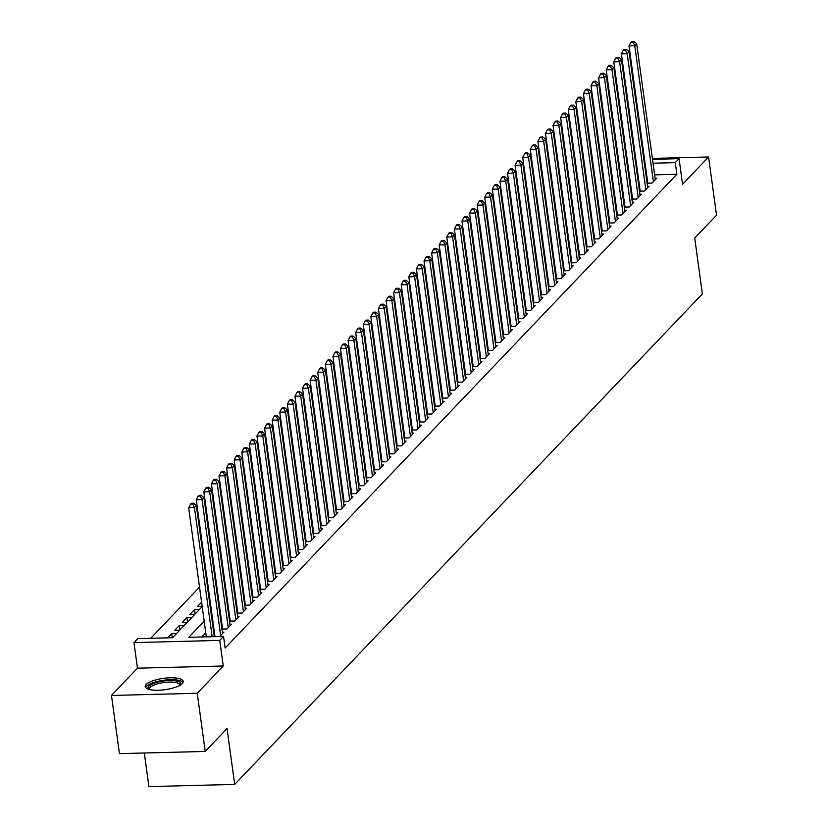 <?xml version="1.0" encoding="UTF-8"?>
<svg xmlns="http://www.w3.org/2000/svg" width="828" height="828" viewBox="0 0 828 828"><rect width="100%" height="100%" fill="white"/><g stroke="black" fill="none" stroke-linecap="round" stroke-linejoin="round"><path stroke-width="1.24" d="M146.142 684.477A19.189 5.713 -7.8 0 0 145.21 686.619A19.189 5.713 -7.8 0 0 161.615 690.045A19.189 5.713 -7.8 0 0 182.305 683.555A19.189 5.713 -7.8 0 0 183.236 681.413A19.189 5.713 -7.8 0 0 166.842 677.987A19.189 5.713 -7.8 0 0 146.142 684.477M592.113 162.081L592.713 161.439M144.31 753.004L148.916 786.6L234.697 784.406L702.361 293.919L694.713 238.06L716.53 215.176L708.561 156.989L652.392 158.427M234.697 784.406L227.048 728.557L205.22 751.451L119.439 753.635L111.469 695.458L197.25 693.274L223.249 666.002L219.741 640.396L133.96 642.59L137.758 638.605L172.534 637.726L202.198 606.603M223.249 666.002L137.469 668.186L111.469 695.458M137.469 668.186L133.96 642.59M586.721 181.042L586.11 181.674M579.124 189.001L578.524 189.643M571.537 196.96L570.927 197.602M563.94 204.93L563.34 205.561M556.354 212.889L555.743 213.531M548.757 220.848L548.157 221.49M541.17 228.818L540.56 229.449M533.574 236.777L532.963 237.419M525.987 244.736L525.376 245.378M518.39 252.706L517.779 253.337M510.804 260.665L510.193 261.306M503.207 268.624L502.596 269.266M495.62 276.593L495.009 277.225M488.023 284.553L487.413 285.194M480.437 292.512L479.826 293.153M472.84 300.481L472.229 301.113M465.253 308.44L464.643 309.082M457.656 316.399L457.046 317.041M450.07 324.369L449.459 325M442.473 332.328L441.862 332.97M434.876 340.287L434.276 340.929M427.289 348.257L426.679 348.888M419.692 356.216L419.092 356.858M412.106 364.175L411.495 364.817M404.509 372.145L403.909 372.776M396.922 380.104L396.312 380.745M389.326 388.063L388.725 388.705M381.739 396.032L381.128 396.664M374.142 403.992L373.542 404.633M366.556 411.951L365.945 412.592M358.959 419.92L358.348 420.552M351.372 427.879L350.761 428.521M343.775 435.839L343.165 436.48M336.189 443.808L335.578 444.439M328.592 451.767L327.981 452.409M321.005 459.726L320.395 460.368M313.408 467.696L312.798 468.327M305.822 475.655L305.211 476.286M298.225 483.614L297.614 484.256M290.638 491.573L290.028 492.215M283.041 499.543L282.431 500.174M275.445 507.502L274.844 508.144M267.858 515.461L267.247 516.103M260.261 523.431L259.661 524.062M252.675 531.39L252.064 532.031M245.078 539.349L244.477 539.991M237.491 547.318L236.88 547.95M229.894 555.277L229.294 555.919M222.308 563.237L221.697 563.878M214.711 571.206L214.11 571.837M207.124 579.165L206.514 579.807M199.527 587.124L150.758 638.274M644.432 158.634L643.739 158.655M635.78 158.852L635.086 158.872M627.127 159.079L626.434 159.09M205.22 751.451L197.25 693.274M647.103 183.205L652.071 183.071L656.625 178.299L655.114 178.331M639.506 191.164L644.484 191.04L649.038 186.259L647.527 186.3M631.919 199.124L636.887 198.999L641.441 194.218L639.93 194.259M624.322 207.093L629.301 206.959L633.855 202.187L632.344 202.218M616.736 215.052L621.704 214.928L626.258 210.146L624.747 210.188M609.139 223.011L614.117 222.887L618.671 218.106L617.16 218.147M601.552 230.981L606.52 230.846L611.074 226.075L609.563 226.106M593.955 238.94L598.934 238.816L603.488 234.034L601.977 234.076M586.359 246.899L591.337 246.775L595.891 241.993L594.38 242.035M578.772 254.869L583.75 254.734L588.304 249.963L586.783 249.994M571.175 262.828L576.153 262.704L580.707 257.922L579.196 257.963M563.589 270.787L568.567 270.663L573.121 265.881L571.599 265.923M555.992 278.746L560.97 278.622L565.524 273.851L564.013 273.882M548.405 286.716L553.383 286.591L557.937 281.81L556.416 281.851M540.808 294.675L545.787 294.551L550.341 289.769L548.829 289.81M533.222 302.634L538.2 302.51L542.754 297.738L541.233 297.769M525.625 310.603L530.603 310.479L535.157 305.698L533.646 305.739M518.038 318.563L523.006 318.438L527.571 313.657L526.049 313.698M510.441 326.522L515.42 326.398L519.974 321.626L518.463 321.657M502.855 334.491L507.823 334.357L512.387 329.585L510.866 329.627M495.258 342.45L500.236 342.326L504.79 337.545L503.279 337.586M487.671 350.41L492.639 350.285L497.193 345.514L495.682 345.545M480.074 358.379L485.053 358.245L489.607 353.473L488.096 353.515M472.488 366.338L477.456 366.214L482.01 361.432L480.499 361.474M464.891 374.297L469.869 374.173L474.423 369.402L472.912 369.433M457.304 382.267L462.272 382.132L466.826 377.361L465.315 377.402M449.707 390.226L454.686 390.102L459.24 385.32L457.729 385.362M442.121 398.185L447.089 398.061L451.643 393.279L450.132 393.321M434.524 406.155L439.502 406.02L444.056 401.249L442.545 401.29M426.937 414.114L431.905 413.99L436.459 409.208L434.948 409.249M419.341 422.073L424.319 421.949L428.873 417.167L427.351 417.209M411.744 430.042L416.722 429.908L421.276 425.137L419.765 425.178M404.157 438.002L409.135 437.877L413.689 433.096L412.168 433.137M396.56 445.961L401.539 445.837L406.093 441.055L404.581 441.096M388.974 453.93L393.952 453.796L398.506 449.024L396.985 449.066M381.377 461.889L386.355 461.765L390.909 456.984L389.398 457.025M373.79 469.849L378.769 469.724L383.323 464.943L381.801 464.984M366.193 477.818L371.172 477.684L375.726 472.912L374.215 472.943M358.607 485.777L363.575 485.653L368.139 480.871L366.618 480.913M351.01 493.736L355.988 493.612L360.542 488.83L359.031 488.872M343.423 501.706L348.391 501.571L352.956 496.8L351.434 496.831M335.826 509.665L340.805 509.541L345.359 504.759L343.848 504.801M328.24 517.624L333.208 517.5L337.772 512.718L336.251 512.76M320.643 525.594L325.621 525.459L330.175 520.688L328.664 520.719M313.056 533.553L318.024 533.429L322.578 528.647L321.067 528.688M305.46 541.512L310.438 541.388L314.992 536.606L313.481 536.647M297.873 549.481L302.841 549.347L307.395 544.576L305.884 544.607M290.276 557.441L295.254 557.316L299.808 552.535L298.297 552.576M282.69 565.4L287.658 565.276L292.212 560.494L290.7 560.535M275.093 573.369L280.071 573.235L284.625 568.463L283.114 568.494M267.506 581.328L272.474 581.204L277.028 576.423L275.517 576.464M259.909 589.288L264.888 589.163L269.442 584.382L267.93 584.423M252.312 597.257L257.291 597.123L261.845 592.351L260.334 592.382M244.726 605.216L249.704 605.092L254.258 600.31L252.737 600.352M237.129 613.175L242.107 613.051L246.661 608.269L245.15 608.311M229.542 621.135L234.521 621.01L239.075 616.239L237.553 616.27M221.945 629.104L226.924 628.98L231.478 624.198L229.967 624.24M219.731 636.515L223.891 632.157L222.37 632.199M172.307 637.726L171.727 633.492L167.566 637.85M179.924 629.973L179.314 625.533L174.76 630.305L179.717 630.18M187.511 622.004L186.911 617.564L182.346 622.345L187.314 622.221M195.108 614.045L194.497 609.605L189.943 614.386L194.911 614.252M201.587 602.163L197.54 606.417L202.156 606.303M209.184 594.204L208.573 594.846M216.77 586.245L216.17 586.876M224.367 578.275L223.757 578.917M231.954 570.316L231.354 570.958M239.551 562.357L238.94 562.988M247.137 554.387L246.537 555.029M254.734 546.428L254.124 547.07M262.321 538.469L261.72 539.1M269.918 530.51L269.307 531.141M277.515 522.54L276.904 523.182M285.101 514.581L284.49 515.223M292.698 506.622L292.087 507.253M300.285 498.653L299.674 499.294M307.881 490.693L307.271 491.335M315.468 482.734L314.857 483.366M323.065 474.765L322.454 475.407M330.651 466.806L330.041 467.447M338.248 458.847L337.638 459.478M345.835 450.877L345.224 451.519M353.432 442.918L352.821 443.56M361.018 434.959L360.418 435.59M368.615 426.989L368.005 427.631M376.202 419.03L375.601 419.672M383.799 411.071L383.188 411.702M391.385 403.101L390.785 403.743M398.982 395.142L398.371 395.784M406.569 387.183L405.968 387.814M414.166 379.214L413.555 379.855M421.752 371.254L421.152 371.896M429.349 363.295L428.738 363.927M436.946 355.326L436.335 355.968M444.532 347.367L443.922 348.008M452.129 339.408L451.519 340.039M459.716 331.438L459.105 332.08M467.313 323.479L466.702 324.121M474.899 315.52L474.289 316.151M482.496 307.55L481.886 308.192M490.083 299.591L489.472 300.233M497.68 291.632L497.069 292.263M505.266 283.662L504.656 284.304M512.863 275.703L512.253 276.345M520.45 267.744L519.839 268.375M528.047 259.775L527.436 260.416M535.633 251.815L535.033 252.457M543.23 243.856L542.619 244.488M550.817 235.887L550.216 236.529M558.414 227.928L557.803 228.569M566 219.969L565.4 220.6M573.597 212.009L572.986 212.641M581.184 204.04L580.583 204.682M588.78 196.081L588.17 196.712M596.367 188.122L595.767 188.753M612.068 175.94L611.375 175.96M603.415 176.157L602.722 176.178M594.763 176.385L594.069 176.395M176.685 633.368L171.727 633.492M184.282 625.399L179.314 625.533M191.868 617.44L186.911 617.564M199.465 609.48L194.497 609.605M209.753 598.344L209.06 598.354M217.34 590.374L216.646 590.395M224.937 582.415L224.243 582.436M232.523 574.456L231.83 574.466M240.12 566.487L239.427 566.507M247.707 558.527L247.013 558.548M255.303 550.568L254.61 550.579M262.89 542.599L262.197 542.619M270.487 534.64L269.793 534.66M278.073 526.68L277.38 526.691M285.67 518.711L284.977 518.732M293.257 510.752L292.563 510.772M300.854 502.793L300.16 502.803M308.44 494.823L307.747 494.844M316.037 486.864L315.344 486.885M323.624 478.905L322.93 478.915M331.221 470.935L330.527 470.956M338.807 462.976L338.114 462.997M346.404 455.017L345.711 455.027M353.991 447.048L353.308 447.068M361.588 439.088L360.894 439.109M369.184 431.129L368.491 431.14M376.771 423.16L376.078 423.18M384.368 415.201L383.674 415.221M391.954 407.241L391.261 407.262M399.551 399.272L398.858 399.293M407.138 391.313L406.444 391.334M414.735 383.354L414.041 383.374M422.321 375.384L421.628 375.405M429.918 367.425L429.225 367.446M437.505 359.466L436.811 359.487M445.102 351.507L444.408 351.517M452.688 343.537L451.995 343.558M460.285 335.578L459.592 335.599M467.872 327.619L467.178 327.629M475.469 319.649L474.775 319.67M483.055 311.69L482.362 311.711M490.652 303.731L489.959 303.741M498.239 295.762L497.545 295.782M505.836 287.802L505.142 287.823M513.422 279.843L512.729 279.854M521.019 271.874L520.326 271.894M528.616 263.915L527.922 263.935M536.202 255.956L535.509 255.966M543.799 247.986L543.106 248.007M551.386 240.027L550.692 240.048M558.983 232.068L558.289 232.078M566.569 224.098L565.876 224.119M574.166 216.139L573.473 216.16M581.753 208.18L581.059 208.19M589.35 200.21L588.656 200.231M596.936 192.251L596.243 192.272M604.533 184.292L603.84 184.302M603.964 180.152L603.353 180.794M204.185 621.124L188.763 637.301L223.539 636.421L225.133 648.055L676.859 174.284L654.637 174.853M646.678 175.06L645.985 175.07M638.523 178.9L637.912 179.541M630.936 186.859L630.325 187.501M623.339 194.828L622.728 195.46M615.742 202.788L615.142 203.429M608.156 210.747L607.545 211.388M600.559 218.716L599.958 219.348M592.972 226.675L592.362 227.317M585.375 234.634L584.775 235.276M577.789 242.604L577.178 243.235M570.192 250.563L569.592 251.205M562.605 258.522L561.995 259.164M555.008 266.492L554.408 267.123M547.422 274.451L546.811 275.093M539.825 282.41L539.214 283.052M532.238 290.38L531.628 291.011M524.641 298.339L524.031 298.98M517.055 306.298L516.444 306.94M509.458 314.267L508.847 314.899M501.871 322.227L501.261 322.868M494.275 330.186L493.664 330.827M486.688 338.155L486.077 338.787M479.091 346.114L478.48 346.756M471.505 354.074L470.894 354.715M463.908 362.043L463.297 362.674M456.321 370.002L455.71 370.644M448.724 377.961L448.114 378.603M441.127 385.931L440.527 386.562M433.541 393.89L432.93 394.532M425.944 401.849L425.344 402.491M418.357 409.819L417.747 410.45M410.76 417.778L410.16 418.409M403.174 425.737L402.563 426.379M395.577 433.706L394.977 434.338M387.99 441.666L387.38 442.297M380.394 449.625L379.793 450.266M372.807 457.584L372.196 458.226M365.21 465.553L364.599 466.185M357.624 473.512L357.013 474.154M350.027 481.472L349.416 482.113M342.44 489.441L341.829 490.072M334.843 497.4L334.233 498.042M327.257 505.359L326.646 506.001M319.66 513.329L319.049 513.96M312.073 521.288L311.463 521.93M304.476 529.247L303.866 529.889M296.89 537.217L296.279 537.848M289.293 545.176L288.682 545.818M281.696 553.135L281.096 553.777M274.109 561.105L273.499 561.736M266.512 569.064L265.912 569.705M258.926 577.023L258.315 577.665M251.329 584.992L250.729 585.624M243.742 592.951L243.132 593.593M236.146 600.911L235.545 601.552M228.559 608.88L227.948 609.511M220.962 616.839L220.362 617.481M213.376 624.798L212.765 625.44M205.779 632.768L201.763 636.97M214.866 635.697L214.255 636.328M222.453 627.727L221.852 628.369M230.049 619.768L229.439 620.41M237.636 611.809L237.036 612.441M245.233 603.84L244.622 604.481M252.83 595.881L252.219 596.522M260.416 587.921L259.806 588.553M268.013 579.952L267.403 580.594M275.6 571.993L274.989 572.634M283.197 564.034L282.586 564.665M290.783 556.064L290.173 556.706M298.38 548.105L297.769 548.747M305.967 540.146L305.356 540.777M313.564 532.176L312.953 532.818M321.15 524.217L320.539 524.859M328.747 516.258L328.136 516.889M336.334 508.288L335.733 508.93M343.93 500.329L343.32 500.971M351.517 492.37L350.917 493.002M359.114 484.401L358.503 485.042M366.7 476.442L366.1 477.083M374.297 468.482L373.687 469.114M381.884 460.513L381.284 461.155M389.481 452.554L388.87 453.195M397.067 444.595L396.467 445.226M404.664 436.625L404.054 437.267M412.261 428.666L411.651 429.308M419.848 420.707L419.237 421.338M427.445 412.737L426.834 413.379M435.031 404.778L434.421 405.42M442.628 396.819L442.017 397.45M450.215 388.849L449.604 389.491M457.812 380.89L457.201 381.532M465.398 372.931L464.787 373.563M472.995 364.962L472.384 365.603M480.582 357.003L479.971 357.644M488.178 349.043L487.568 349.675M495.765 341.074L495.154 341.716M503.362 333.115L502.751 333.756M510.948 325.156L510.348 325.787M518.545 317.196L517.935 317.828M526.132 309.227L525.532 309.869M533.729 301.268L533.118 301.899M541.315 293.309L540.715 293.94M548.912 285.339L548.302 285.981M556.499 277.38L555.899 278.022M564.096 269.421L563.485 270.052M571.682 261.451L571.082 262.093M579.279 253.492L578.668 254.134M586.876 245.533L586.265 246.164M594.463 237.564L593.852 238.205M602.059 229.604L601.449 230.246M609.646 221.645L609.035 222.277M617.243 213.676L616.632 214.317M624.83 205.717L624.219 206.358M632.426 197.757L631.816 198.389M640.013 189.788L639.402 190.43M647.61 181.829L646.999 182.47M652.516 159.349L679.053 158.666L682.562 184.261L708.561 156.989M679.053 158.666L675.265 162.65L653.044 163.219M676.859 174.284L675.265 162.65M223.539 636.421L219.741 640.396M600.6 160.673L601.294 160.653M609.253 160.446L609.946 160.435M617.905 160.228L618.599 160.208M626.558 160.011L627.251 159.99M635.211 159.783L635.904 159.773M643.863 159.566L644.557 159.545M619.127 164.079L618.433 164.099M610.474 164.306L609.781 164.317M601.821 164.524L601.128 164.544M593.169 164.741L592.475 164.762M209.184 599.286L209.794 598.644M216.77 591.316L217.381 590.685M224.367 583.357L224.978 582.715M231.954 575.398L232.564 574.756M239.551 567.428L240.161 566.797M247.137 559.469L247.748 558.838M254.734 551.51L255.345 550.868M262.321 543.551L262.931 542.909M269.918 535.581L270.528 534.95M277.515 527.622L278.115 526.981M285.101 519.663L285.712 519.021M292.698 511.694L293.298 511.062M300.285 503.734L300.895 503.093M307.881 495.775L308.482 495.134M315.468 487.806L316.079 487.174M323.065 479.847L323.665 479.205M330.651 471.888L331.262 471.246M338.248 463.918L338.849 463.287M345.835 455.959L346.446 455.317M353.432 448L354.042 447.358M361.018 440.03L361.629 439.399M368.615 432.071L369.226 431.429M376.202 424.112L376.812 423.47M383.799 416.142L384.409 415.511M391.385 408.183L391.996 407.542M398.982 400.224L399.593 399.582M406.569 392.255L407.179 391.623M414.166 384.296L414.776 383.654M421.752 376.336L422.363 375.695M429.349 368.367L429.96 367.736M436.946 360.408L437.546 359.766M444.532 352.449L445.143 351.807M452.129 344.479L452.73 343.848M459.716 336.52L460.327 335.878M467.313 328.561L467.913 327.919M474.899 320.591L475.51 319.96M482.496 312.632L483.097 311.99M490.083 304.673L490.693 304.031M497.68 296.703L498.28 296.072M505.266 288.744L505.877 288.103M512.863 280.785L513.474 280.143M520.45 272.816L521.06 272.184M528.047 264.856L528.657 264.215M535.633 256.897L536.244 256.256M543.23 248.928L543.841 248.296M550.817 240.969L551.427 240.337M558.414 233.01L559.024 232.368M566 225.04L566.611 224.409M573.597 217.081L574.208 216.45M581.184 209.122L581.794 208.48M588.78 201.163L589.391 200.521M596.367 193.193L596.978 192.562M603.964 185.234L604.575 184.592M611.561 177.275L612.161 176.633M619.147 169.305L619.758 168.674M636.929 167.266L636.318 167.908M629.342 175.226L628.731 175.867M621.745 183.195L621.135 183.826M614.148 191.154L613.548 191.785M606.562 199.113L605.951 199.755M598.965 207.072L598.365 207.714M591.378 215.042L590.768 215.673M583.781 223.001L583.181 223.643M576.195 230.96L575.584 231.602M568.598 238.93L567.998 239.561M561.011 246.889L560.401 247.531M553.414 254.848L552.814 255.49M545.828 262.818L545.217 263.449M538.231 270.777L537.62 271.418M530.644 278.736L530.034 279.378M523.048 286.705L522.437 287.337M515.461 294.664L514.85 295.306M507.864 302.624L507.253 303.265M500.278 310.593L499.667 311.224M492.681 318.552L492.07 319.194M485.094 326.511L484.483 327.153M477.497 334.481L476.887 335.112M469.911 342.44L469.3 343.082M462.314 350.399L461.703 351.041M454.727 358.369L454.117 359M447.13 366.328L446.52 366.97M439.533 374.287L438.933 374.929M431.947 382.257L431.336 382.888M424.35 390.216L423.75 390.857M416.763 398.175L416.153 398.817M409.167 406.144L408.566 406.776M401.58 414.103L400.969 414.745M393.983 422.063L393.383 422.704M386.397 430.032L385.786 430.663M378.8 437.991L378.199 438.633M371.213 445.95L370.602 446.592M363.616 453.92L363.006 454.551M356.03 461.879L355.419 462.521M348.433 469.838L347.822 470.48M340.846 477.808L340.236 478.439M333.249 485.767L332.639 486.409M325.663 493.726L325.052 494.368M318.066 501.696L317.455 502.327M310.479 509.655L309.869 510.286M302.882 517.614L302.272 518.256M295.296 525.583L294.685 526.215M287.699 533.542L287.088 534.174M280.102 541.502L279.502 542.143M272.515 549.461L271.905 550.102M264.919 557.43L264.318 558.062M257.332 565.389L256.721 566.031M249.735 573.349L249.135 573.99M242.149 581.318L241.538 581.949M234.552 589.277L233.951 589.919M226.965 597.236L226.354 597.878M219.368 605.206L218.768 605.837M211.782 613.165L211.171 613.807M645.084 163.416L644.391 163.437M212.134 636.711L194.456 507.605L196.35 505.608L214.297 636.649M206.338 636.856L188.66 507.75L194.456 507.605L192.872 504.024L193.628 503.227L191.309 503.289L190.554 504.086L192.872 504.024M190.554 504.086L188.66 507.75M196.35 505.608L193.628 503.227M148.719 689.289A16.612 4.937 172.2 0 1 148.833 686.277A16.612 4.937 172.2 0 1 168.788 680.533A16.612 4.937 172.2 0 1 180.576 684.922M179.873 685.336A15.38 4.575 -7.8 0 0 179.873 684.953A15.38 4.575 -7.8 0 0 166.738 682.21A15.38 4.575 -7.8 0 0 150.147 687.406A15.38 4.575 -7.8 0 0 149.402 689.124A15.38 4.575 -7.8 0 0 149.516 689.496M183.06 682.5A19.065 5.672 -7.8 0 0 165.703 680.016A19.065 5.672 -7.8 0 0 146.515 686.34A19.065 5.672 -7.8 0 0 145.676 687.613M220.662 635.542L202.042 499.636L203.947 497.649L222.556 633.555M214.99 636.639L196.246 499.781L202.042 499.636L200.459 496.055L201.225 495.268L198.906 495.32L198.14 496.117L200.459 496.055M198.14 496.117L196.246 499.781M203.947 497.649L201.225 495.268M228.249 627.583L209.639 491.677L211.533 489.69L230.153 625.595M222.639 629.083L203.843 491.822L209.639 491.677L208.056 488.096L208.811 487.299L206.493 487.361L205.737 488.158L208.056 488.096M205.737 488.158L203.843 491.822M211.533 489.69L208.811 487.299M235.845 619.623L217.226 483.718L219.13 481.72L237.739 617.626M230.236 621.124L211.43 483.862L217.226 483.718L215.642 480.136L216.408 479.34L214.09 479.402L213.324 480.199L215.642 480.136M213.324 480.199L211.43 483.862M219.13 481.72L216.408 479.34M243.432 611.654L224.823 475.748L226.717 473.761L245.336 609.667M237.822 613.155L219.027 475.903L224.823 475.748L223.239 472.177L223.995 471.38L221.676 471.432L220.921 472.229L223.239 472.177M220.921 472.229L219.027 475.903M226.717 473.761L223.995 471.38M251.029 603.695L232.409 467.789L234.314 465.802L252.923 601.708M245.419 605.196L226.613 467.934L232.409 467.789L230.826 464.208L231.592 463.411L229.273 463.473L228.507 464.27L230.826 464.208M228.507 464.27L226.613 467.934M234.314 465.802L231.592 463.411M258.626 595.736L240.006 459.83L241.9 457.832L260.52 593.738M253.006 597.236L234.21 459.975L240.006 459.83L238.423 456.249L239.178 455.452L236.86 455.514L236.104 456.311L238.423 456.249M236.104 456.311L234.21 459.975M241.9 457.832L239.178 455.452M266.212 587.766L247.593 451.86L249.497 449.873L268.106 585.779M260.603 589.267L241.797 452.016L247.593 451.86L246.009 448.29L246.775 447.493L244.457 447.544L243.691 448.341L246.009 448.29M243.691 448.341L241.797 452.016M249.497 449.873L246.775 447.493M273.809 579.807L255.19 443.901L257.084 441.914L275.703 577.82M268.2 581.308L249.394 444.046L255.19 443.901L253.606 440.32L254.362 439.523L252.043 439.585L251.288 440.382L253.606 440.32M251.288 440.382L249.394 444.046M257.084 441.914L254.362 439.523M281.396 571.848L262.776 435.942L264.681 433.944L283.29 569.85M275.786 573.349L256.98 436.087L262.776 435.942L261.193 432.361L261.958 431.564L259.64 431.626L258.874 432.423L261.193 432.361M258.874 432.423L256.98 436.087M264.681 433.944L261.958 431.564M288.993 563.878L270.373 427.972L272.267 425.985L290.887 561.891M283.383 565.379L264.577 428.128L270.373 427.972L268.789 424.402L269.545 423.605L267.227 423.657L266.471 424.453L268.789 424.402M266.471 424.453L264.577 428.128M272.267 425.985L269.545 423.605M296.579 555.919L277.96 420.013L279.864 418.026L298.484 553.932M290.97 557.42L272.164 420.158L277.96 420.013L276.376 416.432L277.142 415.635L274.824 415.697L274.058 416.494L276.376 416.432M274.058 416.494L272.164 420.158M279.864 418.026L277.142 415.635M304.176 547.96L285.556 412.054L287.451 410.057L306.07 545.962M298.566 549.461L279.76 412.199L285.556 412.054L283.973 408.473L284.728 407.676L282.41 407.738L281.655 408.535L283.973 408.473M281.655 408.535L279.76 412.199M287.451 410.057L284.728 407.676M311.763 539.991L293.143 404.085L295.047 402.097L313.667 538.003M306.153 541.502L287.347 404.24L293.143 404.085L291.559 400.514L292.325 399.717L290.007 399.769L289.241 400.566L291.559 400.514M289.241 400.566L287.347 404.24M295.047 402.097L292.325 399.717M319.36 532.031L300.74 396.126L302.634 394.138L321.254 530.044M313.75 533.532L294.944 396.27L300.74 396.126L299.156 392.544L299.912 391.747L297.594 391.81L296.838 392.607L299.156 392.544M296.838 392.607L294.944 396.27M302.634 394.138L299.912 391.747M326.946 524.072L308.337 388.166L310.231 386.169L328.851 522.075M321.336 525.573L302.541 388.311L308.337 388.166L306.743 384.585L307.509 383.788L305.19 383.85L304.425 384.647L306.743 384.585M304.425 384.647L302.541 388.311M310.231 386.169L307.509 383.788M334.543 516.103L315.923 380.197L317.817 378.21L336.437 514.116M328.933 517.614L310.127 380.352L315.923 380.197L314.34 376.626L315.095 375.829L312.777 375.881L312.021 376.678L314.34 376.626M312.021 376.678L310.127 380.352M317.817 378.21L315.095 375.829M342.13 508.144L323.52 372.238L325.414 370.251L344.034 506.156M336.52 509.644L317.724 372.383L323.52 372.238L321.937 368.657L322.692 367.86L320.374 367.922L319.618 368.719L321.937 368.657M319.618 368.719L317.724 372.383M325.414 370.251L322.692 367.86M349.726 500.184L331.107 364.279L333.001 362.281L351.621 498.187M344.117 501.685L325.311 364.423L331.107 364.279L329.523 360.697L330.279 359.901L327.96 359.963L327.205 360.76L329.523 360.697M327.205 360.76L325.311 364.423M333.001 362.281L330.279 359.901M357.313 492.215L338.704 356.309L340.598 354.322L359.217 490.228M351.703 493.726L332.908 356.464L338.704 356.309L337.12 352.738L337.876 351.941L335.557 351.993L334.802 352.79L337.12 352.738M334.802 352.79L332.908 356.464M340.598 354.322L337.876 351.941M364.91 484.256L346.29 348.35L348.195 346.363L366.804 482.269M359.3 485.757L340.494 348.495L346.29 348.35L344.707 344.769L345.462 343.972L343.144 344.034L342.388 344.831L344.707 344.769M342.388 344.831L340.494 348.495M348.195 346.363L345.462 343.972M372.496 476.297L353.887 340.391L355.781 338.393L374.401 474.299M366.887 477.797L348.091 340.536L353.887 340.391L352.304 336.81L353.059 336.013L350.741 336.075L349.985 336.872L352.304 336.81M349.985 336.872L348.091 340.536M355.781 338.393L353.059 336.013M380.093 468.327L361.474 332.421L363.378 330.434L381.987 466.34M374.484 469.838L355.678 332.577L361.474 332.421L359.89 328.851L360.646 328.054L358.327 328.105L357.572 328.902L359.89 328.851M357.572 328.902L355.678 332.577M363.378 330.434L360.646 328.054M387.68 460.368L369.071 324.462L370.965 322.475L389.584 458.381M382.07 461.869L363.275 324.607L369.071 324.462L367.487 320.881L368.243 320.084L365.924 320.146L365.169 320.943L367.487 320.881M365.169 320.943L363.275 324.607M370.965 322.475L368.243 320.084M395.277 452.409L376.657 316.503L378.562 314.505L397.171 450.411M389.667 453.91L370.861 316.648L376.657 316.503L375.074 312.922L375.84 312.125L373.521 312.187L372.755 312.984L375.074 312.922M372.755 312.984L370.861 316.648M378.562 314.505L375.84 312.125M402.863 444.439L384.254 308.534L386.148 306.546L404.768 442.452M397.254 445.95L378.458 308.689L384.254 308.534L382.671 304.963L383.426 304.166L381.108 304.218L380.352 305.014L382.671 304.963M380.352 305.014L378.458 308.689M386.148 306.546L383.426 304.166M410.46 436.48L391.841 300.574L393.745 298.587L412.354 434.493M404.851 437.981L386.045 300.719L391.841 300.574L390.257 296.993L391.023 296.196L388.705 296.258L387.939 297.055L390.257 296.993M387.939 297.055L386.045 300.719M393.745 298.587L391.023 296.196M418.057 428.521L399.438 292.615L401.332 290.618L419.951 426.524M412.437 430.022L393.642 292.76L399.438 292.615L397.854 289.034L398.61 288.237L396.291 288.299L395.536 289.096L397.854 289.034M395.536 289.096L393.642 292.76M401.332 290.618L398.61 288.237M425.644 420.552L407.024 284.646L408.928 282.659L427.538 418.564M420.034 422.063L401.228 284.801L407.024 284.646L405.441 281.075L406.206 280.278L403.888 280.33L403.122 281.127L405.441 281.075M403.122 281.127L401.228 284.801M408.928 282.659L406.206 280.278M433.241 412.592L414.621 276.687L416.515 274.699L435.135 410.605M427.621 414.093L408.825 276.831L414.621 276.687L413.037 273.105L413.793 272.308L411.475 272.371L410.719 273.168L413.037 273.105M410.719 273.168L408.825 276.831M416.515 274.699L413.793 272.308M440.827 404.633L422.208 268.727L424.112 266.73L442.721 402.636M435.217 406.134L416.412 268.872L422.208 268.727L420.624 265.146L421.39 264.349L419.071 264.411L418.306 265.208L420.624 265.146M418.306 265.208L416.412 268.872M424.112 266.73L421.39 264.349M448.424 396.664L429.804 260.758L431.698 258.771L450.318 394.677M442.814 398.175L424.008 260.913L429.804 260.758L428.221 257.187L428.976 256.39L426.658 256.452L425.902 257.239L428.221 257.187M425.902 257.239L424.008 260.913M431.698 258.771L428.976 256.39M456.011 388.705L437.391 252.799L439.295 250.812L457.915 386.717M450.401 390.205L431.595 252.944L437.391 252.799L435.807 249.218L436.573 248.421L434.255 248.483L433.489 249.28L435.807 249.218M433.489 249.28L431.595 252.944M439.295 250.812L436.573 248.421M463.608 380.745L444.988 244.84L446.882 242.842L465.502 378.748M457.998 382.246L439.192 244.984L444.988 244.84L443.404 241.258L444.16 240.462L441.841 240.524L441.086 241.321L443.404 241.258M441.086 241.321L439.192 244.984M446.882 242.842L444.16 240.462M471.194 372.776L452.574 236.87L454.479 234.883L473.099 370.789M465.584 374.287L446.778 237.025L452.574 236.87L450.991 233.299L451.757 232.502L449.438 232.564L448.672 233.351L450.991 233.299M448.672 233.351L446.778 237.025M454.479 234.883L451.757 232.502M478.791 364.817L460.171 228.911L462.065 226.924L480.685 362.83M473.181 366.318L454.375 229.056L460.171 228.911L458.588 225.33L459.343 224.533L457.025 224.595L456.269 225.392L458.588 225.33M456.269 225.392L454.375 229.056M462.065 226.924L459.343 224.533M486.378 356.858L467.758 220.952L469.662 218.954L488.282 354.87M480.768 358.358L461.962 221.097L467.758 220.952L466.174 217.371L466.94 216.574L464.622 216.636L463.856 217.433L466.174 217.371M463.856 217.433L461.962 221.097M469.662 218.954L466.94 216.574M493.974 348.899L475.355 212.982L477.249 210.995L495.868 346.901M488.365 350.399L469.559 213.138L475.355 212.982L473.771 209.412L474.527 208.615L472.208 208.677L471.453 209.463L473.771 209.412M471.453 209.463L469.559 213.138M477.249 210.995L474.527 208.615M501.561 340.929L482.952 205.023L484.846 203.036L503.465 338.942M495.951 342.43L477.156 205.168L482.952 205.023L481.368 201.442L482.124 200.655L479.805 200.707L479.05 201.504L481.368 201.442M479.05 201.504L477.156 205.168M484.846 203.036L482.124 200.655M509.158 332.97L490.538 197.064L492.432 195.066L511.052 330.983M503.548 334.471L484.742 197.209L490.538 197.064L488.955 193.483L489.71 192.686L487.392 192.748L486.636 193.545L488.955 193.483M486.636 193.545L484.742 197.209M492.432 195.066L489.71 192.686M516.744 325.011L498.135 189.094L500.029 187.107L518.649 323.013M511.135 326.511L492.339 189.25L498.135 189.094L496.552 185.524L497.307 184.727L494.989 184.789L494.233 185.586L496.552 185.524M494.233 185.586L492.339 189.25M500.029 187.107L497.307 184.727M524.341 317.041L505.722 181.135L507.616 179.148L526.235 315.054M518.732 318.542L499.926 181.28L505.722 181.135L504.138 177.554L504.894 176.768L502.575 176.819L501.82 177.616L504.138 177.554M501.82 177.616L499.926 181.28M507.616 179.148L504.894 176.768M531.928 309.082L513.319 173.176L515.213 171.189L533.832 307.095M526.318 310.583L507.523 173.321L513.319 173.176L511.735 169.595L512.491 168.798L510.172 168.86L509.417 169.657L511.735 169.595M509.417 169.657L507.523 173.321M515.213 171.189L512.491 168.798M539.525 301.123L520.905 165.217L522.81 163.219L541.419 299.125M533.915 302.624L515.109 165.362L520.905 165.217L519.322 161.636L520.077 160.839L517.759 160.901L517.003 161.698L519.322 161.636M517.003 161.698L515.109 165.362M522.81 163.219L520.077 160.839M547.111 293.153L528.502 157.248L530.396 155.26L549.016 291.166M541.502 294.654L522.706 157.403L528.502 157.248L526.918 153.666L527.674 152.88L525.356 152.932L524.6 153.729L526.918 153.666M524.6 153.729L522.706 157.403M530.396 155.26L527.674 152.88M554.708 285.194L536.089 149.288L537.993 147.301L556.602 283.207M549.099 286.695L530.293 149.433L536.089 149.288L534.505 145.707L535.271 144.91L532.953 144.972L532.187 145.769L534.505 145.707M532.187 145.769L530.293 149.433M537.993 147.301L535.271 144.91M562.295 277.235L543.685 141.329L545.58 139.332L564.199 275.238M556.685 278.736L537.889 141.474L543.685 141.329L542.102 137.748L542.857 136.951L540.539 137.013L539.784 137.81L542.102 137.748M539.784 137.81L537.889 141.474M545.58 139.332L542.857 136.951M569.892 269.266L551.272 133.36L553.176 131.373L571.786 267.278M564.282 270.766L545.476 133.515L551.272 133.36L549.688 129.789L550.454 128.992L548.136 129.044L547.37 129.841L549.688 129.789M547.37 129.841L545.476 133.515M553.176 131.373L550.454 128.992M577.478 261.306L558.869 125.401L560.763 123.413L579.383 259.319M571.869 262.807L553.073 125.545L558.869 125.401L557.285 121.819L558.041 121.023L555.723 121.085L554.967 121.882L557.285 121.819M554.967 121.882L553.073 125.545M560.763 123.413L558.041 121.023M585.075 253.347L566.455 117.441L568.36 115.444L586.969 251.35M579.465 254.848L560.659 117.586L566.455 117.441L564.872 113.86L565.638 113.063L563.319 113.125L562.554 113.922L564.872 113.86M562.554 113.922L560.659 117.586M568.36 115.444L565.638 113.063M592.672 245.378L574.052 109.472L575.946 107.485L594.566 243.391M587.052 246.879L568.256 109.627L574.052 109.472L572.469 105.901L573.224 105.104L570.906 105.156L570.15 105.953L572.469 105.901M570.15 105.953L568.256 109.627M575.946 107.485L573.224 105.104M600.259 237.419L581.639 101.513L583.543 99.526L602.153 235.431M594.649 238.919L575.843 101.658L581.639 101.513L580.055 97.932L580.821 97.135L578.503 97.197L577.737 97.994L580.055 97.932M577.737 97.994L575.843 101.658M583.543 99.526L580.821 97.135M607.855 229.459L589.236 93.554L591.13 91.556L609.75 227.462M602.235 230.96L583.44 93.699L589.236 93.554L587.652 89.973L588.408 89.176L586.089 89.238L585.334 90.035L587.652 89.973M585.334 90.035L583.44 93.699M591.13 91.556L588.408 89.176M615.442 221.49L596.822 85.584L598.727 83.597L617.336 219.503M609.832 223.001L591.026 85.739L596.822 85.584L595.239 82.013L596.005 81.216L593.686 81.268L592.92 82.065L595.239 82.013M592.92 82.065L591.026 85.739M598.727 83.597L596.005 81.216M623.039 213.531L604.419 77.625L606.313 75.638L624.933 211.544M617.429 215.032L598.623 77.77L604.419 77.625L602.836 74.044L603.591 73.247L601.273 73.309L600.517 74.106L602.836 74.044M600.517 74.106L598.623 77.77M606.313 75.638L603.591 73.247M630.625 205.572L612.006 69.666L613.91 67.668L632.53 203.574M625.016 207.072L606.21 69.811L612.006 69.666L610.422 66.085L611.188 65.288L608.87 65.35L608.104 66.147L610.422 66.085M608.104 66.147L606.21 69.811M613.91 67.668L611.188 65.288M638.222 197.602L619.603 61.696L621.497 59.709L640.116 195.615M632.613 199.113L613.807 61.852L619.603 61.696L618.019 58.126L618.775 57.329L616.456 57.38L615.701 58.177L618.019 58.126M615.701 58.177L613.807 61.852M621.497 59.709L618.775 57.329M645.809 189.643L627.189 53.737L629.094 51.75L647.713 187.656M640.199 191.144L621.393 53.882L627.189 53.737L625.606 50.156L626.372 49.359L624.053 49.421L623.287 50.218L625.606 50.156M623.287 50.218L621.393 53.882M629.094 51.75L626.372 49.359M653.406 181.684L634.786 45.778L636.68 43.78L655.3 179.686M647.796 183.185L628.99 45.923L634.786 45.778L633.203 42.197L633.958 41.4L631.64 41.462L630.884 42.259L633.203 42.197M630.884 42.259L628.99 45.923M636.68 43.78L633.958 41.4"/></g></svg>
